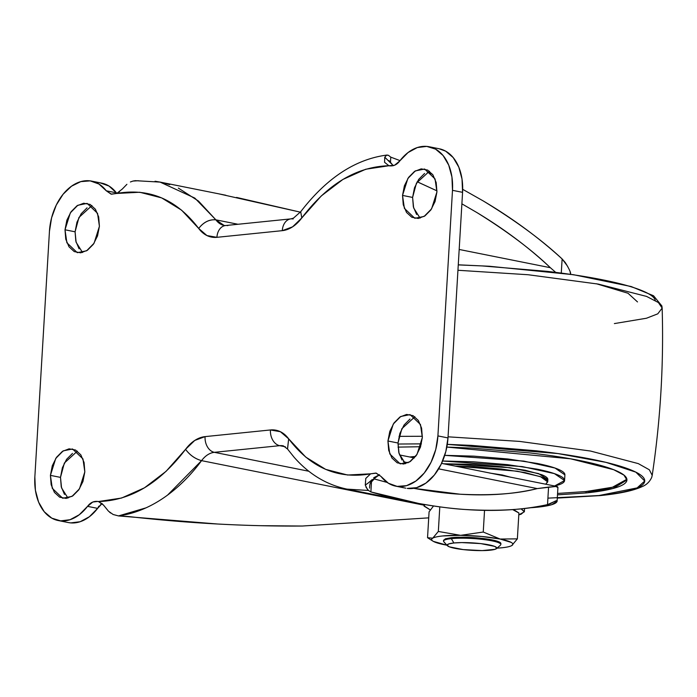 <?xml version="1.0" encoding="UTF-8"?>
<svg xmlns="http://www.w3.org/2000/svg" width="697" height="697" viewBox="0 0 697 697"><rect width="100%" height="100%" fill="white"/><g stroke="black" fill="none" stroke-linecap="round" stroke-linejoin="round"><path stroke-width="1.05" d="M511.755 545.577A40.679 6.107 3.4 0 1 511.319 545.812A40.679 6.107 3.4 0 1 501.788 547.79A40.679 6.107 3.4 0 1 496.787 548.173L501.788 547.79C506.763 547.284 510.091 546.544 511.755 545.577L517.366 538.868L511.755 545.577A40.679 6.107 3.4 0 0 500.097 539.034L517.366 538.868L518.908 512.975L517.366 538.868L500.097 539.034L483.248 532.038L500.097 539.034L511.136 542.371C513.219 543.547 513.428 544.61 511.755 545.577M443.762 541.726A28.716 4.313 3.4 0 1 451.334 538.642L451.386 537.701L451.334 538.642A28.716 4.313 -176.6 0 0 444.538 542.353M490.035 550.212A24.883 3.738 3.4 0 1 465.953 549.881A24.883 3.738 3.4 0 1 448.005 546.195A24.883 3.738 3.4 0 1 453.886 542.98L451.334 538.642L453.886 542.98L461.78 542.588L480.791 543.608L494.626 546.378L496.795 547.929L495.184 549.28L482.141 550.604L463.139 549.584L449.304 546.814L447.134 545.263L448.746 543.921L453.886 542.98A24.883 3.738 3.4 0 1 481.348 543.677A24.883 3.738 3.4 0 1 496.795 548.112A24.883 3.738 3.4 0 1 490.035 550.212M430.276 509.908L424.046 505.839L424.882 504.576L424.072 506.127L430.267 509.916M512.652 509.594L518.908 512.975L512.652 509.594M429.082 511.825L433.517 505.97L429.082 511.825L427.54 537.709L432.732 538.171L438.335 531.462L460.578 535.331L483.248 532.038L484.537 510.361L483.248 532.038L460.578 535.331L438.335 531.462L439.798 506.876L438.335 531.462L432.732 538.171L427.54 537.709L429.082 511.825M521.068 508.836L524.344 511.502L521.095 514.22L518.795 514.874L524.362 511.798L521.068 508.836M513.584 509.603L518.524 512.722M500.847 544.566A28.716 4.313 -176.6 0 0 483.021 539.443A28.716 4.313 -176.6 0 0 451.334 538.642A28.716 4.313 3.4 0 1 481.035 539.225A28.716 4.313 3.4 0 1 500.612 543.913M500.673 542.972A28.716 4.313 -176.6 0 0 481.087 538.276A28.716 4.313 -176.6 0 0 451.386 537.701L445.453 538.781L443.597 540.341M444.39 544.714A40.679 6.107 3.4 0 1 432.985 541.16A40.679 6.107 3.4 0 1 432.732 538.171A40.679 6.107 3.4 0 1 460.578 535.331A40.679 6.107 3.4 0 1 500.097 539.034L481.592 536.463L460.578 535.331L442.7 535.958C437.725 536.463 434.397 537.204 432.732 538.171C431.06 539.138 431.269 540.201 433.351 541.377L446.908 545.185A40.679 6.107 3.4 0 1 444.39 544.714M500.707 544.043L500.89 543.407L498.39 541.621L491.908 539.87L482.429 538.424L460.499 537.248L451.386 537.701M414.872 416.789L401.873 428.672L398.013 443.013L387.933 440.992L393.265 424.072L400.74 416.484L410.071 414.61L420.474 424.525L422.338 437.489L421.598 428.132L418.339 420.474L413.086 415.665L406.612 414.445L399.912 417.006L394.014 422.948L389.806 431.373L387.933 440.992L388.682 450.349L391.932 458.016L397.194 462.817L403.668 464.036L410.359 461.475L416.257 455.533L420.465 447.117L422.338 437.489L417.006 454.418L409.531 462.006L400.209 463.88L389.806 453.965L387.933 440.992L398.013 443.013L398.762 452.37L402.012 460.029M429.465 171.209L416.457 183.084L412.607 197.434L402.526 195.413L407.858 178.493L415.334 170.896L424.656 169.031L435.059 178.946L436.932 191.91L436.183 182.553L432.933 174.886L427.67 170.085L421.197 168.866L414.506 171.427L408.608 177.369L404.399 185.794L402.526 195.413L403.267 204.77L406.517 212.428L411.779 217.237L418.252 218.457L424.952 215.896L430.851 209.954L435.059 201.529L436.932 191.91L431.6 208.83L424.125 216.427L414.793 218.292L404.391 208.377L402.526 195.413L412.607 197.434L413.347 206.782L416.606 214.449M77.358 451.159L64.351 463.043L60.5 477.384L50.419 475.371L55.743 458.443L63.218 450.854L72.549 448.981L82.952 458.896L84.825 471.86L84.076 462.512L80.826 454.845L75.564 450.035L69.09 448.824L62.399 451.377L56.492 457.319L52.292 465.744L50.419 475.371L51.16 484.72L54.41 492.387L59.672 497.196L66.145 498.407L72.845 495.855L78.744 489.913L82.952 481.488L84.825 471.86L79.493 488.789L72.018 496.377L62.686 498.25L52.284 488.336L50.419 475.371L60.5 477.384L61.24 486.741L64.49 494.408M91.943 205.58L78.944 217.464L75.084 231.805L65.004 229.783L70.336 212.864L77.811 205.275L87.142 203.402L97.545 213.317L99.41 226.281L98.669 216.924L95.419 209.266L90.157 204.456L83.684 203.236L76.984 205.798L71.085 211.74L66.877 220.165L65.004 229.783L65.753 239.141L69.003 246.808L74.265 251.608L80.739 252.828L87.43 250.275L93.328 244.325L97.536 235.908L99.41 226.281L94.086 243.209L86.602 250.798L77.28 252.671L66.877 242.756L65.004 229.783L75.084 231.805L75.834 241.162L79.083 248.82M557.94 487.308L557.103 501.204A71.782 10.786 3.4 0 1 537.614 507.172L551.693 504.706L557.103 501.204L555.692 500.943M557.922 487.508L555.744 486.489L553.775 486.672M552.738 486.776L548.565 487.081L547.528 504.602L554.908 501.335M570.599 274.278L570.094 271.647M567.672 266.359L562.122 258.944L561.285 273.006L562.122 258.944L565.293 262.577C569.371 269.147 571.131 273.119 570.573 274.513M403.389 461.789L408.154 462.747L403.389 461.789M557.103 500.768L557.103 501.204C557.652 499.967 555.614 500.699 550.987 503.391L547.528 504.602L548.565 487.081L537.256 488.588C517.165 493.842 491.455 495.724 460.133 494.217C488.571 496.003 514.281 494.121 537.256 488.588L438.648 468.846L537.256 488.588L555.744 486.489L557.243 486.515L557.94 487.334M379.412 474.762L365.289 485.121L365.786 478.438L370.612 473.821L347.603 475.023L325.673 469.377L305.765 457.11L288.663 438.822L280.412 431.722L270.436 429.962L205.075 436.618A40.199 27 -78.7 0 0 185.568 449.321C189.758 455.089 195.099 458.87 201.564 460.647L424.09 505.194L201.564 460.647C205.336 455.681 209.597 452.911 214.336 452.327L308.823 471.242L214.336 452.327L279.697 445.671L214.336 452.327A13.879 10.063 -95.8 0 1 205.075 436.618L194.759 440.443L185.568 449.321L166.069 471.338L144.445 487.83L121.574 498.041L98.434 501.544L102.616 504.149M285.395 446.812L279.697 445.671L283.322 445.845A26.32 17.678 101.3 0 0 279.697 445.671A13.879 10.063 -95.8 0 1 270.436 429.962A13.879 10.063 84.2 0 0 279.697 445.671L285.395 446.812M529.389 507.825L537.614 507.172A71.782 10.786 3.4 0 1 529.415 507.817M407.475 488.449A47.858 32.14 -78.7 0 0 447.988 437.925L437.908 435.904L452.492 190.325L462.573 192.346L447.988 437.925L437.908 435.904A47.858 32.14 101.3 0 1 397.395 486.428A47.858 32.14 101.3 0 1 381.041 476.469L376.275 473.158L370.612 473.821C338.036 479.519 310.714 467.853 288.663 438.822L287.547 449.042L294.073 457.206C308.945 474.178 326.579 484.816 346.967 489.12L368.452 490.461L370.891 491.934L371.492 481.81L370.891 491.934C403.249 501.457 434.579 507.303 464.882 509.481C495.184 511.65 522.733 510.021 547.528 504.602C525.895 509.768 498.355 511.398 464.882 509.481C452.153 508.697 436.74 506.684 418.653 503.443L370.891 491.934L368.452 490.47L347.028 489.146L343.595 488.379M550.377 267.718L459.184 249.465L550.377 267.718C528.927 247.566 504.428 229.174 476.87 212.541C507.163 231.326 531.663 249.718 550.377 267.718L555.596 272.274L550.377 267.718M386.513 155.248L384.753 157.234L386.513 155.248L388.368 155.257L390.782 157.156L400.026 160.615L390.782 157.156L390.468 162.375L390.782 157.156L388.368 155.248L386.513 155.248L387.253 155.022C355.548 159.038 326.701 177.935 300.712 211.714L301.784 217.952L321.282 195.935L342.907 179.443L365.768 169.232L388.917 165.738L384.561 162.279L384.77 157.2L393.378 165.686M427.27 171.959L432.549 174.346M462.686 189.323L483.213 200.928C515.623 220.705 541.926 240.038 562.122 258.944C538.912 237.729 512.609 218.396 483.213 200.928M300.712 211.714L293.463 218.135L290.945 218.875L225.584 225.532L224.181 225.471L215.87 219.834L237.999 224.268L215.87 219.834C209.327 219.25 203.602 222.116 198.689 228.45L206.931 235.56L216.915 237.32L282.276 230.663L292.592 226.83L301.784 217.952C327.573 184.052 356.62 166.653 388.917 165.738L394.563 165.25L399.79 160.92C396.907 164.849 393.282 166.461 388.917 165.738L384.57 162.305L384.753 157.234M367.667 489.843L365.272 485.077L365.794 478.403L370.612 473.821L375.901 473.071L381.041 476.469L388.412 483.248L397.151 486.401L406.56 485.652L415.848 481.069L424.246 473.028L431.077 462.207L435.756 449.478L437.908 435.904L452.492 190.325L462.573 192.346A47.858 32.14 -78.7 0 0 439.938 148.914M379.403 474.762L373.705 477.767M371.98 479.71L373.784 479.353L371.98 479.71L368.913 482.411M67.574 522.393A47.858 32.14 -78.7 0 0 97.632 508.374L101.762 503.373L97.632 508.374L87.552 506.353C90.436 502.424 94.06 500.821 98.434 501.544L103.548 505.125L108.54 511.267L103.348 504.907M97.928 501.413L92.779 502.032L87.552 506.353A47.858 32.14 101.3 0 1 57.494 520.38A47.858 32.14 101.3 0 1 34.85 476.957L49.443 231.369L34.85 476.957L35.408 490.252L38.623 502.171L44.233 511.729L51.778 518.15L60.63 520.877L70.066 519.709L79.292 514.734L87.552 506.353L97.632 508.374L89.373 516.747L80.146 521.731L70.711 522.898L68.036 522.506M119.553 191.64L116.739 193.452L111.45 194.202L106.301 190.812L98.939 184.025L90.192 180.88L80.791 181.629L71.503 186.212L63.096 194.245L56.274 205.075L51.595 217.804L49.443 231.369A47.858 32.14 101.3 0 1 89.948 180.845A47.858 32.14 101.3 0 1 106.301 190.812L116.382 192.825A47.858 32.14 -78.7 0 0 100.028 182.867M126.898 184.322L122.315 189.026L116.739 193.452L111.076 194.123L106.301 190.812L116.382 192.825L109.02 186.047L100.272 182.893M389.527 165.886L388.917 165.738M399.79 160.92A47.858 32.14 101.3 0 1 429.857 146.901A47.858 32.14 101.3 0 1 452.492 190.325L451.944 177.029L448.72 165.111L443.109 155.544L435.564 149.132L426.712 146.396L417.285 147.564L408.059 152.547L399.79 160.92M438.962 148.705L445.644 151.144L453.189 157.566L458.8 167.123L462.024 179.051L462.573 192.346L447.988 437.925L445.836 451.499L441.157 464.219L434.327 475.049L425.928 483.091L416.64 487.673L407.231 488.414M409.993 419.028L404.094 424.97L399.886 433.395L398.013 443.013L399.05 453.503L405.48 463.714M424.586 173.44L418.688 179.382L414.48 187.807L412.607 197.434L413.643 207.924L420.073 218.135M72.479 453.398L66.572 459.34L62.373 467.765L60.5 477.384L61.536 487.874L67.966 498.085M87.064 207.819L81.166 213.761L76.958 222.186L75.084 231.805L76.121 242.295L82.551 252.506M155.056 181.246L160.049 182.083L194.829 198.096L215.87 219.834C209.344 219.294 203.611 222.169 198.689 228.45C176.629 199.429 149.315 187.763 116.739 193.452L139.74 192.25L161.669 197.904L181.586 210.163L198.689 228.45A40.199 27 -78.7 0 0 216.915 237.32L282.276 230.663A40.199 27 -78.7 0 0 301.784 217.952M413.678 488.327L460.133 494.217C448.093 493.589 433.612 491.803 416.693 488.867L413.73 488.318M387.157 482.429L374.115 478.909L387.183 482.446M167.541 495.123L201.564 460.647C187.493 479.911 158.541 510.413 118.481 515.928L217.124 523.97M260.512 525.686L302.315 526.035L428.725 517.854L302.315 526.035C246.564 526.453 188.739 523.299 128.858 516.582L118.481 515.928L146.117 507.817M417.163 181.778L436.975 190.865L417.181 181.751M461.893 203.838L476.87 212.541M218.727 193.827L300.372 212.158L236.527 197.425M427.305 171.941L432.515 174.302M368.452 490.461L365.908 487.072M287.495 448.946L288.663 438.822A40.199 27 -78.7 0 0 270.436 429.962L205.075 436.618A13.879 10.063 84.2 0 0 214.336 452.327A26.32 17.678 101.3 0 0 201.564 460.647C195.108 458.844 189.776 455.063 185.568 449.321C159.77 483.221 130.722 500.629 98.434 501.544M108.523 511.232L113.123 514.491L118.481 515.919M290.806 218.893A13.879 10.063 84.2 0 0 282.276 230.663A13.879 10.063 -95.8 0 1 290.806 218.893A13.879 10.063 -95.8 0 1 293.167 218.98M225.445 225.549A13.879 10.063 84.2 0 0 216.915 237.32A13.879 10.063 -95.8 0 1 225.445 225.549A13.879 10.063 -95.8 0 1 227.806 225.636M224.155 225.462A26.32 17.678 101.3 0 1 215.87 219.834L198.506 201.076L178.354 188.085M169.728 184.653L160.127 182.109L135.349 180.671L132.927 181.072M369.558 488.127L369.645 486.454M370.281 481.801L370.508 481.183M102.015 503.591L97.632 508.374L98.835 506.188M110.701 513.062L109.56 512.208M130.391 181.978L132.944 181.072L138.389 180.715M369.619 486.976L369.637 486.611C370.142 481.557 370.752 483.213 373.775 479.353L376.11 476.853L379.604 474.927M412.188 457.485L412.232 456.744L409.81 457.005L415.604 456.43L412.232 456.744L412.188 457.485M617.202 485.844C610.11 488.24 599.716 490.139 586.029 491.533L557.583 493.441L586.029 491.533L585.95 492.953C599.638 491.559 610.023 489.66 617.115 487.264C624.207 484.859 627.457 482.141 626.864 479.1C626.281 476.06 621.898 472.932 613.717 469.708C605.545 466.493 594.192 463.427 579.677 460.525C565.154 457.615 548.565 455.089 529.912 452.937L472.017 448.101L446.838 447.073L570.608 458.809L613.665 469.691L623.937 475.101L626.925 479.972L613.16 488.449L585.95 492.953L586.029 491.533L612.463 487.238L626.891 479.257M398.013 447.117L420.596 446.725L398.013 447.117M557.312 497.98L598.906 495.541C614.214 493.981 625.828 491.864 633.756 489.181C641.684 486.497 645.317 483.457 644.664 480.05C644.002 476.652 639.105 473.15 629.957 469.551C620.818 465.953 608.124 462.529 591.884 459.279C575.652 456.03 557.103 453.198 536.237 450.793L471.494 445.392L447.308 444.355L557.827 453.555L606.007 462.364L635.847 472.148L644.725 481.026L637.136 487.9L598.906 495.541A7.179 5.21 84.2 0 0 600.117 495.593A7.179 5.21 -95.8 0 1 598.906 495.541L547.912 498.146M584.086 491.725L604.482 490.122L584.086 491.725M596.432 283.766L628.014 293.245L637.502 301.923M458.269 264.895L482.15 265.923L546.901 271.325C567.759 273.738 586.308 276.561 602.548 279.811C618.788 283.06 631.482 286.493 640.621 290.091C649.77 293.69 654.666 297.192 655.328 300.59M458.269 264.816L489.224 266.245L573.448 274.696L631.142 286.528L653.525 295.746L661.88 305.974L662.15 308.091L658.386 302.542L646.581 296.417L598.253 284.088L528.152 274.74L457.946 270.27L528.152 274.74L598.253 284.088L646.581 296.417L658.386 302.542L662.15 308.091L657.776 313.833L646.485 318.233L614.379 323.582M399.024 436.357L422.391 436.278L399.024 436.357M448.049 436.819L519.535 441.401L590.507 451.037L638.313 463.618L649.351 469.795L652.209 475.345L649.351 469.795L638.313 463.618L590.507 451.037L519.535 441.401L448.049 436.819M397.97 444.033L421.397 443.867L397.97 444.033M585.95 492.953L557.495 494.853L585.95 492.953M564.57 480.538L554.585 485.992L558.811 484.816C562.976 483.404 564.884 481.81 564.535 480.024C564.195 478.238 561.616 476.399 556.816 474.509C552.015 472.618 545.35 470.815 536.821 469.107L507.599 464.655L473.594 461.815L442.612 461.013L522.28 466.589L554.385 473.611L564.57 480.538L564.91 474.866L555.021 468.053L523.743 461.092L444.721 455.341L473.934 456.152L507.93 458.983L537.16 463.444C545.69 465.152 552.346 466.946 557.156 468.837C561.956 470.728 564.526 472.566 564.875 474.352M547.711 481.906L545.734 484.215L547.685 481.488C547.406 480.041 545.315 478.551 541.421 477.018L525.216 472.636L501.518 469.029L473.943 466.729L455.228 466.101L517.305 471.207L540.48 476.652L547.711 481.906L547.851 479.545L538.581 473.594L509.882 467.704L443.597 463.775L474.091 464.368L501.657 466.668L525.355 470.275L541.56 474.657C545.455 476.182 547.546 477.68 547.825 479.127M489.634 473.045L502.276 474.979L510.918 477.306M510.587 477.184L490.383 473.132M443.527 541.116L443.58 540.175M447.378 545.707L443.823 541.787M424.046 505.839L424.133 504.445M524.371 511.755L524.562 508.444M496.482 548.626L500.481 545.159M500.847 544.523L500.908 543.573M432.976 541.151L427.932 537.971M399.503 454.941L414.375 457.92M441.567 463.366L557.243 486.515M347.028 489.146L408.93 501.535M395.748 486.166L405.828 488.188M58.226 520.537L68.306 522.558M91.603 181.115L101.684 183.128M429.117 146.736L439.197 148.757M160.049 182.083L225.828 195.247M287.547 449.042L283.322 445.845M389.004 160.589L392.193 164.396M116.756 193.444L116.382 192.825M557.304 498.085L600.047 495.602C619.311 493.711 633.373 490.705 642.225 486.576C646.476 484.877 649.639 481.827 651.704 477.41L652.209 475.345C660.503 419.89 663.823 364.139 662.15 308.091"/></g></svg>
